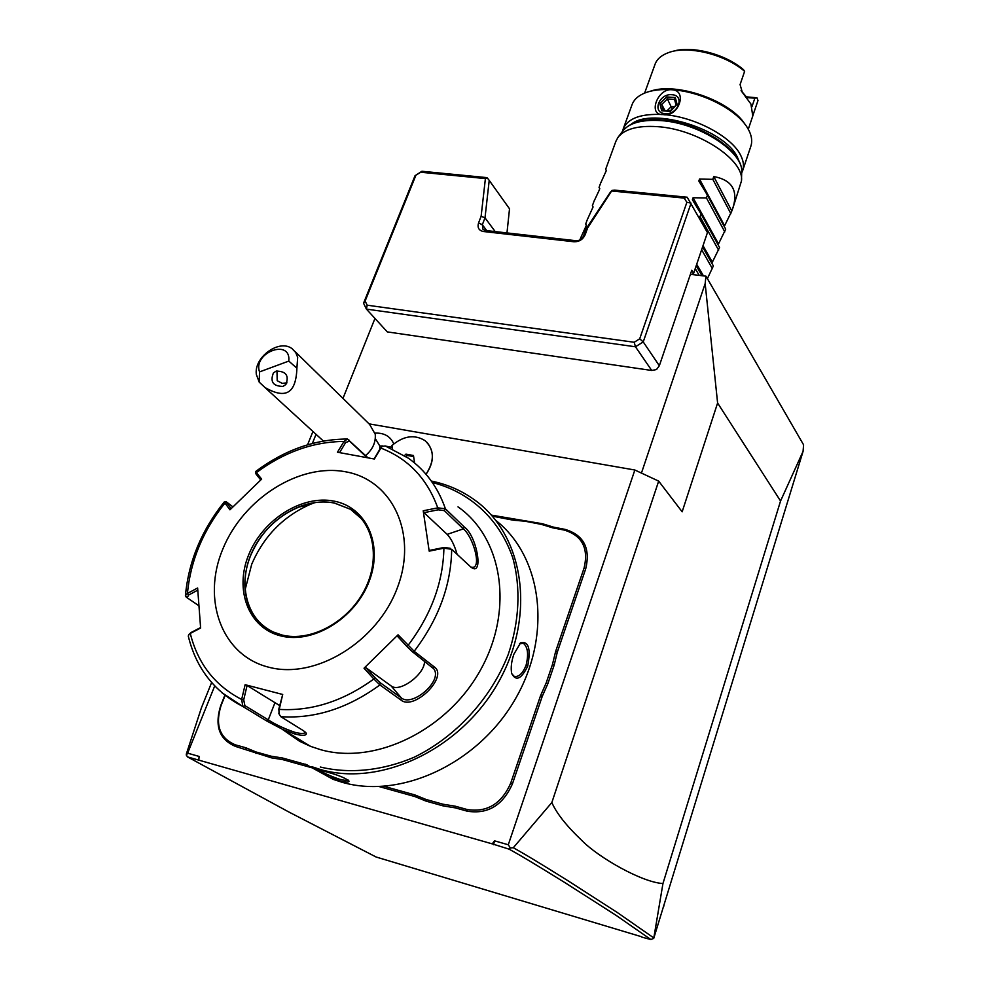 <?xml version="1.0" encoding="UTF-8"?>
<svg xmlns="http://www.w3.org/2000/svg" width="989" height="989" viewBox="0 0 989 989"><rect width="100%" height="100%" fill="white"/><g stroke="black" fill="none" stroke-linecap="round" stroke-linejoin="round"><path stroke-width="1.48" d="M705.961 276.178L803.587 444.84L803.068 451.367L780.556 501.003L717.606 403.018L705.157 283.583L705.961 276.178L690.396 274.336M651.739 370.467L387.292 331.896L366.424 309.112L367.179 305.193L365.126 301.027L363.544 303.215L366.424 309.112L635.457 346.78L651.739 370.467L656.523 369.54L659.342 365.732L691.781 270.269L693.61 273.384L707.444 232.613L687.194 197.219L614.663 190.123L611.981 190.42L610.3 192.311L586.094 228.879L583.485 236.025C581.977 239.202 579.517 240.772 576.08 240.723L485.537 230.499L482.978 229.3L482.335 224.763L485.006 217.827L495.205 231.587M641.441 473.088L705.157 283.583M374.967 318.446L342.973 398.382M717.606 403.018L682.15 511.82L658.674 481.111L551.85 802.524C556.486 813.255 566.512 825.939 581.928 840.576C598.778 857.735 642.17 882.435 662.951 883.536L780.556 501.003M662.951 883.536L653.729 938.376L803.068 451.367M641.873 936.843L376.092 857.006L288.862 812.006L187.576 756.931L492.25 843.877L494.488 840.823L508.284 844.767L634.851 470.01L658.674 481.111M663.978 905.887L663.446 906.641M641.7 937.09L650.873 939.55L653.729 938.376M650.873 939.55L616.184 915.418L565.498 882.992C518.829 854.063 515.801 853.013 509.112 849.168L492.25 843.877M369.058 423.861L634.851 470.01M508.284 844.767L510.336 847.993L513.303 847.721L551.85 802.524M211.621 682.546L201.447 707.753L186.303 754.15L186.34 755.188L187.638 753.161L199.123 756.437L198.826 759.737M187.638 753.161L214.712 685.933M312.351 443.468L316.035 434.319M375.041 433.083L377.39 433.095C385.302 433.442 390.766 437.039 393.77 443.888M224.874 695.205L220.708 705.639C214.353 725.988 219.323 739.599 235.592 746.448L271.406 757.834L282.557 759.577L314.947 768.626M379.257 786.601L414.91 796.565L426.061 801.115L443.109 805.887L455.385 807.877L467.216 811.178C487.787 814.479 502.857 805.38 512.426 783.869L542.256 696.318L547.832 683.745L554.161 665.152L557.302 652.171L585.723 568.774C590.581 548.166 583.708 535.037 565.09 529.387L553.556 527.149L542.442 523.737L491.397 515.121M493.598 844.717L494.488 840.823M510.336 847.993L509.112 849.168M653.605 937.795L617.247 912.464L568.181 880.878C524.096 853.346 519.868 851.517 513.303 847.721M186.34 755.188L187.576 756.931M307.567 444.803L312.944 431.488M392.472 448.957L391.953 445.507C403.537 435.778 414.564 434.159 425.06 440.661C434.431 449.599 434.752 460.812 426.024 474.263M379.776 449.327L379.764 445.965L382.953 445.977M375.301 438.547L379.764 445.965M426.074 474.312C434.196 462.147 434.505 451.491 426.988 442.367M414.576 462.951L413.476 455.509L405.947 454.149L404.501 455.57M413.637 456.597L407.27 455.447L406.083 456.609M405.947 454.149L407.27 455.447M365.584 455.546C372.705 449.402 375.931 442.293 375.239 434.22L369.602 424.392L295.056 351.577M259.538 371.901L259.192 382.1L256.349 374.485C253.728 357.066 279.664 338.498 292.25 348.833L295.699 352.492L297.677 357.301L296.898 368.217L288.776 361.084C291.223 338.102 252.554 352.529 259.538 371.901L288.776 361.084M259.192 382.1L265.003 387.564C283.052 397.801 295.909 396.589 296.898 368.217M283.002 386.402L285.858 384.511C289.258 375.635 286.031 371.172 276.178 371.11L273.434 372.89C269.898 381.779 273.088 386.291 283.002 386.402M276.969 370.863L277.204 380.678L282.186 383.361L287.008 382.842M525.814 520.535L525.023 521.215L513.155 520.177L492.287 516.134M525.023 521.215L541.44 524.393L542.442 523.737M554.161 665.152L552.443 664.559L555.633 651.454L584.091 568.045C588.776 548.178 582.15 535.519 564.212 530.067L552.666 527.829L541.44 524.393M552.443 664.559L546.188 682.917L547.832 683.745M443.109 805.887L442.899 804.193L455.286 806.208L467.117 809.509C486.959 812.674 501.485 803.896 510.707 783.177L540.575 695.613L546.188 682.917M442.899 804.193L426.074 799.483L426.061 801.115M384.103 786.342L414.811 794.909L426.074 799.483M271.406 757.834L271.147 756.202L282.397 757.97L307.122 764.868M271.147 756.202L255.941 751.949L256.003 753.519M225.121 695.403L221.066 705.516C214.947 725.147 219.731 738.264 235.431 744.865L245.816 747.758L255.941 751.949M305.539 764.188L333.132 779.344L342.046 782.262C401.608 799.656 479.405 762.754 515.801 698.185C552.641 633.788 541.762 556.424 495.909 520.498M315.652 769.046L322.933 770.95C337.138 774.597 345.841 777.984 349.03 781.149C348.845 782.509 345.754 782.423 339.759 780.902L329.139 776.995L314.378 769.009L315.652 769.046L311.523 766.611L320.56 769.541C381.791 787.355 462.308 748.216 499.111 681.038C536.397 614.058 523.416 534.975 474.992 500.224C462.086 490.828 447.696 484.474 431.785 481.149M513.897 654.174L520.597 642.825C528.596 640.872 530.969 648.66 527.706 666.19C521.265 679.183 515.924 681.594 511.684 673.422C510.645 667.946 511.375 661.53 513.897 654.174M320.337 767.031C349.76 774.078 382.558 770.765 414.267 757.191C456.04 736.805 490.927 698.555 508.185 654.607C519.472 621.364 520.931 587.701 512.821 558.019C499.828 519.596 470.344 492.485 433.479 482.817M282.063 729.153L299.655 741.33L310.608 746.374L320.634 749.687C375.869 765.387 448.178 729.684 480.988 669.12C514.268 608.73 502.177 537.62 458.006 506.875M381.803 446.867L380.122 448.746L382.286 446.422L385.228 445.94L408.395 458.204C425.616 470.455 437.954 487.317 445.409 508.791L464.36 527.075C477.205 536.236 484.078 577.922 470.739 566.944L451.689 549.303L443.913 548.166L443.95 547.486L429.609 550.379L429.189 551.145L423.218 510.781L437.756 507.852L445.409 508.779L444.358 510.645L463.322 528.905C472.519 535.877 481.977 566.746 472.754 567.389L470.863 567.056M282.706 694.476L278.811 709.138L279.244 714.268L280.789 716.679L303.648 730.834L306.343 733.566C306.281 735.668 302.535 735.853 295.13 734.098L283.052 729.61L266.437 720.82L242.849 706.492L241.662 699.458L245.124 684.709L282.706 694.476L279.232 709.397C311.683 711.326 343.22 701.189 373.842 678.998L364.026 668.205L398.06 634.814L414.181 651.281L434.418 667.043C448.549 676.785 413.785 711.165 400.904 699.989L379.9 684.944L373.842 678.998L375.375 678.12L365.806 667.612L391.125 685.921C399.581 693.178 425.282 673.991 424.491 661.146M346.867 439.029C314.749 439.301 284.412 450.082 255.842 471.37L256.423 472.594C284.127 452.084 313.328 441.7 344.011 441.44L337.447 452.233L374.386 459.02L380.864 448.079C408.197 458.686 427.161 478.614 437.756 507.852L438.201 509.805L444.358 510.645M450.168 548.265L443.95 547.486M429.189 551.145L443.913 548.166C443.109 582.447 431.13 614.898 407.95 645.52L407.245 646.843L412.153 651.553L433.837 668.885C442.973 681.038 412.079 707.333 401.311 697.888L380.32 682.793L375.375 678.12M278.811 709.138L279.207 714.182M305.366 732.095L305.304 732.317C304.389 733.813 300.953 733.826 294.969 732.355C284.189 728.633 275.288 724.467 268.266 719.868L244.889 705.627L243.702 699.853L247.077 685.501L279.652 705.565M339.573 452.591L345.668 442.54L344.011 441.44L347.485 439.042L367.896 457.734M186.711 597.418L185.425 595.477L187.416 593.449L188.516 595.094L197.738 590.173M198.678 605.602L187.267 597.851L188.516 595.094M255.669 473.422L256.225 474.324L256.423 472.594L261.652 479.109L229.943 509.829L224.206 502.004L226.258 501.893M243.702 699.853L241.662 699.458C214.922 685.624 197.8 663.607 190.271 633.417L200.619 628.027L197.627 587.985L187.416 593.449C190.543 560.714 203.042 530.599 224.899 503.129L226.765 502.857L226.394 501.893L232.885 506.825M345.668 442.54L349.537 441.106L367.03 457.561M380.122 448.746L374.077 458.958M268.687 667.204C315.602 679.802 377.724 641.626 397.504 587.379C418.013 533.294 392.089 479.912 345.668 471.802C299.519 462.926 243.467 498.419 222.846 548.982C201.583 599.346 221.449 655.423 268.687 667.204M423.218 510.781L424.021 512.661L438.201 509.805M424.021 512.661L447.152 534.369C451.145 538.511 454.47 545.162 457.116 554.335M398.06 634.814L397.615 636.421L407.245 646.843M364.026 668.205L365.806 667.612M245.124 684.709L247.077 685.501M200.569 627.57L191.198 632.453L188.862 634.493L188.343 636.335M191.198 632.453L189.097 634.246M231.117 508.618L226.765 502.857M256.225 474.324L260.725 479.949M358.611 515.628L350.489 509.31L334.331 503.042C322.463 500.793 310.249 502.239 297.701 507.369C276.079 516.975 260.391 533.022 250.65 555.497C246.001 567.08 244.147 578.54 245.099 589.901C247.275 609.694 256.646 623.738 273.211 632.008M314.885 502.597L310.113 504.439C283.274 516.345 263.816 536.261 251.725 564.187L245.099 589.827M347.98 779.851C347.003 780.667 344.221 780.469 339.623 779.258C330.746 776.241 323.601 773.039 318.174 769.652M519.472 643.851L523.218 643.209C527.854 646.855 528.794 654.285 526.024 665.473C522.588 673.744 518.632 677.354 514.132 676.278L511.77 673.744M611.981 190.42L587.639 227.915L585.167 234.727C582.892 239.499 579.183 241.848 574.028 241.773L483.361 231.5C478.812 230.499 477.217 227.631 478.565 222.896L481.124 216.294L485.006 217.827L489.221 180.381L509.52 208.815L506.974 232.91M485.401 178.589L487.515 178.218L486.947 177.624L421.932 171.27L420.745 172.234L485.401 178.589L481.124 216.294M489.221 180.381L487.515 178.218M421.932 171.27L415.034 175.708L420.745 172.234M612.055 191.013L684.153 198.097L686.885 202.275L639.698 338.819L634.196 342.268L367.179 305.193M365.126 301.027L415.85 175.387M586.094 228.879L587.639 227.915M691.855 274.509L693.61 273.384M686.885 202.275L691.076 203.128L643.233 341.922L659.342 365.732M634.196 342.268L635.457 346.78L643.233 341.922L639.698 338.819M687.194 197.219L684.153 198.097M363.544 303.215L415.034 175.708M615.85 141.402L617.878 137.52C624.455 129.052 637.584 125.43 657.265 126.641C697.69 129.015 744.865 160.119 741.441 181.036L732.886 208.061M698.506 216.517L700.051 216.69L701.003 213.884L692.387 199.753L693.079 197.763L706.455 197.936L707.407 195.154L698.84 181.036L699.52 179.058L712.822 179.33L713.761 176.561L731.811 211.003L732.688 208.642C738.523 190.692 732.219 179.998 713.761 176.561M699.52 179.058L724.603 225.764L731.811 211.003M724.603 225.764L724.232 226.419M693.079 197.763L718.509 243.9L725.703 229.176L707.407 195.154M718.509 243.9L718.039 244.74M703.018 245.655L712.364 262.159L719.559 247.485L701.003 213.884M712.364 262.159L711.82 263.21M707.382 278.638L713.366 265.93L702.586 246.929M606.405 170.664L605.639 169.379L606.393 170.429L600.558 183.311M600.817 182.606L599.05 187.44L599.754 188.627L599.05 190.568L593.932 201.459M594.191 200.767L592.411 205.638L593.079 206.961L587.268 219.756M587.515 219.064L585.723 223.959L586.341 225.43L580.543 238.188M739.302 161.899L737.695 157.906C726.025 129.67 652.715 106.528 631.291 124.169M741.688 172.89L742.615 170.763C744.148 166.3 743.58 161.343 740.934 155.866C732.379 136.841 694.377 116.492 662.989 114.551C641.268 113.438 628.027 118.173 623.28 128.731L622.563 131.277M742.714 170.467L750.824 146.347C752.382 141.798 751.863 136.742 749.266 131.178L747.894 128.595C737.646 109.977 701.634 91.421 671.84 89.752C688.196 90.246 678.417 117.951 662.989 114.551M665.115 113.636C678.207 115.083 685.241 95.167 671.865 94.721C658.884 93.325 651.776 113.067 665.115 113.636M662.964 114.551C647.585 115.577 657.475 88.157 671.815 89.752C661.554 89.084 652.864 90.048 645.768 92.632C638.671 95.34 634.11 99.308 632.095 104.537L631.971 104.871M745.051 124.404C730.648 100.717 676.204 81.716 650.181 91.285M746.398 96.848L756.944 97.787L757.994 100.532L752.765 115.837L750.911 104.018L741.07 90.617L746.744 97.33M742.356 92.447L740.081 84.584L744.63 71.344C725.197 54.321 687.812 45.197 668.552 52.602C661.579 55.124 657.116 58.932 655.138 64.038L655.027 64.347M746.967 97.627L754.842 98.183L751.961 106.664M754.842 98.183L756.944 97.787M744.63 71.344L743.518 69.712C725.543 53.999 691.385 45.247 672.668 51.403M670.369 111.411L670.319 110.768L661.69 110.756L670.369 111.411L676.105 105.341M677.193 104.797L675.302 97.552L666.623 96.934L659.836 103.524L661.703 104.426L663.186 110.224M666.623 96.934L667.365 98.937L661.703 104.426L664.88 110.36M675.302 97.552L674.585 99.456L667.365 98.937L672.199 108.901M667.278 110.533L671.383 106.552L674.399 106.775M730.896 213.711L712.822 179.33M724.789 231.908L706.455 197.936M718.632 250.229L700.051 216.69M712.439 268.699L701.634 249.723M701.992 275.708L696.194 265.757M699.211 275.375L695.242 268.588M478.565 222.896L482.335 224.763L486.724 230.622M385.846 446.175L392.312 447.349M513.155 520.177L514.057 519.509M552.666 527.829L553.556 527.149M564.212 530.067L565.09 529.387M584.091 568.045L585.723 568.774M555.633 651.454L557.302 652.171M540.575 695.613L542.256 696.318M510.707 783.177L512.426 783.869M467.117 809.509L467.216 811.178M455.286 806.208L455.385 807.877M414.811 794.909L414.91 796.565M282.397 757.97L282.557 759.577M245.816 747.758L245.977 749.353M235.431 744.865L235.592 746.448M451.689 549.303C451.083 585.216 438.572 619.213 414.181 651.281L412.153 651.553M380.32 682.793L379.9 684.944C347.831 708.347 314.786 718.916 280.789 716.679M464.36 527.075L463.322 528.905L447.152 534.369M434.418 667.043L432.416 667.303M400.904 699.989L401.311 697.888L391.125 685.921M295.13 734.098L294.969 732.355M266.437 720.82L268.266 719.868L274.855 702.969M187.403 597.986L186.414 597.183M244.889 705.627L243.022 706.603L221.746 692.609M348.709 439.672L349.537 441.106M334.109 501.139C302.177 494.648 262.901 519.41 248.746 554.668C234.133 589.815 248.486 628.238 281 635.952C313.29 644.21 355.459 618.174 369.218 581.161C383.472 544.259 366.239 507.11 334.109 501.139M361.64 518.891L350.415 509.236L334.257 502.968C304.624 496.973 268.242 518.261 252.85 550.304C237.162 582.224 245.729 619.448 273.125 631.946L281.89 635.012M339.759 780.902L339.623 779.258M527.706 666.19L526.024 665.473M483.361 231.5L485.537 230.499M574.028 241.773L576.08 240.723M585.167 234.727L583.485 236.025M618.348 136.89L622.625 131.203C629.016 122.982 641.688 119.446 660.652 120.584C699.594 122.784 744.952 152.8 741.676 173.124L741.49 179.541M659.836 103.524L661.69 110.756M674.523 99.296L676.068 105.168L674.585 99.456M696.701 264.273L703.451 275.882M323.391 441.045L265.003 387.564M333.132 779.344L329.139 776.995M279.244 714.268L278.762 713.118M306.343 733.566L305.799 732.552M310.608 746.374L283.052 729.61M185.858 596.738L187.267 597.851M185.425 595.477C188.615 561.492 201.533 530.339 224.194 502.016M255.792 471.493L255.669 473.471M433.837 668.885L432.502 667.365M242.849 706.492C214.217 691.583 196.02 668.07 188.256 635.976M281.976 635.012L273.125 631.946M350.489 509.31L350.415 509.236C374.065 523.366 380.852 559.601 364.001 591.051C347.399 622.576 310.373 642.133 282.137 635.049M297.701 507.369L310.113 504.439M314.378 769.009L315.083 768.713M520.597 642.825L519.608 643.715M521.982 642.924L523.218 643.209M661.542 119.929C699.989 122.438 744.408 150.971 741.676 173.124M623.157 130.511C630.463 122.191 643.221 118.655 661.418 119.916M579.888 239.956L580.79 237.496M605.639 169.379L615.974 141.056M632.095 104.537L623.28 128.731M752.95 115.478L748.277 129.275M655.138 64.038L644.618 93.09M676.204 105.019L670.295 110.768"/></g></svg>
